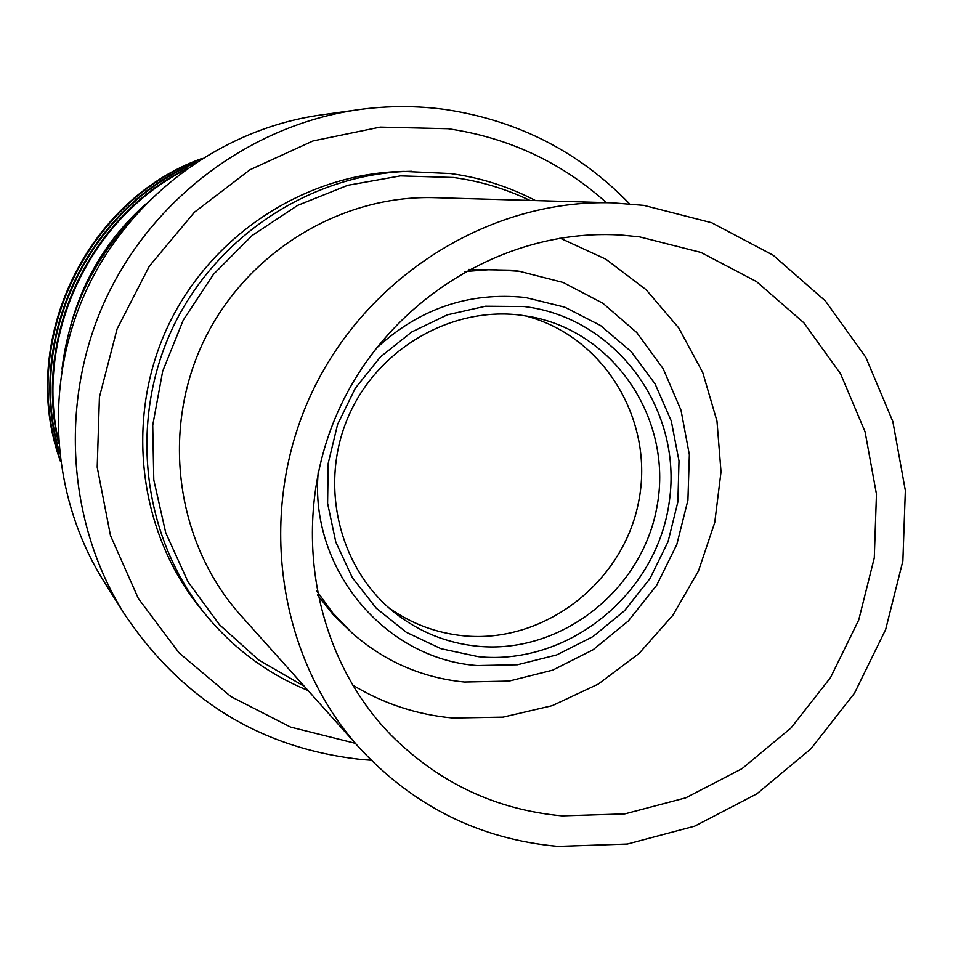 <?xml version="1.0" encoding="UTF-8"?>
<svg xmlns="http://www.w3.org/2000/svg" width="953" height="953" viewBox="0 0 953 953"><rect width="100%" height="100%" fill="white"/><g stroke="black" fill="none" stroke-linecap="round" stroke-linejoin="round"><path stroke-width="1.43" d="M60.265 459.918C18.989 343.104 85.627 201.512 200.916 159.175M195.913 162.427C87.354 207.373 24.683 340.412 59.527 453.688M202.143 158.401C85.151 199.963 17.476 343.783 60.468 461.443M185.49 169.658C89.999 218.023 34.749 335.122 58.359 440.405M59.312 451.651C26.374 339.554 87.843 209.136 194.305 163.499M58.562 443.193C32.807 336.195 89.534 215.95 187.658 168.097M145.63 204.145C108.856 237.094 83.935 277.359 70.879 324.937M61.993 369.121C68.95 311.917 92.036 262.206 131.24 219.976M371.134 760.244L362.879 759.648C261.813 748.975 182.297 700.384 124.331 613.875L103.901 581.425C50.569 496.549 43.29 383.463 86.568 289.879C130.144 196.437 221.227 129.024 320.494 115.015L358.459 109.69C387.931 105.604 417.235 105.592 446.361 109.655C518.503 120.721 579.555 152.099 629.54 203.799M355.338 743.328L290.605 727.091L230.9 696.572L179.235 653.055L138.34 598.496L110.465 535.503L97.206 467.22L99.422 397.151L117.088 328.952L149.311 266.209L194.424 212.221L249.972 169.765L313.025 140.937L380.235 127.094L448.16 128.715C508.711 137.697 561.46 162.344 606.418 202.632M124.331 613.875C66.817 522.375 59.003 400.093 105.843 298.825C152.98 197.712 251.449 124.783 358.459 109.69M308.069 690.544C267.9 674.021 233.783 648.767 205.717 614.78L200.773 608.729C138.673 532.727 124.593 419.618 167.383 327.415C210.22 235.224 305.722 172.993 403.846 171.409L450.721 173.565C480.717 177.687 508.997 186.705 535.586 200.583M205.717 614.78C142.771 537.766 128.512 423.049 171.909 329.512C215.366 235.999 312.215 172.886 411.672 171.278M304.317 686.351L258.835 660.072L219.5 624.763L187.991 581.771L165.751 532.822L153.79 479.919L152.73 425.288L162.677 371.265L183.226 320.196L213.508 274.273L252.211 235.462L297.61 205.395L347.75 185.287L400.463 175.9L453.509 177.496C480.312 181.165 505.793 188.813 529.963 200.428M612.362 202.81L434.735 197.664C339.351 194.757 244.206 253.808 202.501 343.711C160.723 433.591 176.996 544.377 240.764 615.376L359.305 747.76C277.228 656.474 256.417 511.94 311.166 394.173C365.809 276.358 489.663 198.998 612.362 202.81L643.871 205.371L711.7 222.764L773.169 255.237L825.334 300.886L865.812 357.292L892.854 421.548L905.35 490.533L902.872 560.96L885.647 629.552L854.519 693.141L810.932 748.784L756.837 793.849L694.713 826.156L627.384 844.036L558.041 846.395C479.895 839.295 413.65 806.417 359.305 747.76M562.127 815.875C495.894 809.776 438.88 782.866 391.087 735.144C310.904 653.186 288.652 517.55 339.876 407.503C390.885 297.372 508.878 226.85 623.238 235.236L639.654 236.892L700.931 252.426L756.527 281.6L803.772 322.733L840.498 373.647L865.062 431.733L876.462 494.142L874.282 557.898L858.724 620.01L830.528 677.595L791.026 727.949L742.018 768.69L685.755 797.84L624.834 813.886L562.127 815.875M352.431 684.957C383.404 703.648 416.806 714.667 452.639 718.002L503.041 717.132L552.252 705.649L598.198 684.135L638.939 653.579L672.818 615.352L698.442 571.05L714.738 522.542L721.016 471.854L716.978 421.107L702.718 372.456L678.762 327.975L646.039 289.641L605.87 259.192L559.947 238.083M317.48 595.006L333.228 614.697L351.705 632.613C384.083 661.263 421.595 677.726 464.23 682.026L509.069 681.097L552.716 670.138L593.088 649.767L628.277 621.034L656.641 585.345L676.844 544.413L687.923 500.17L689.353 454.724L681.014 410.231L663.228 368.835L636.795 332.573L602.904 303.28L563.163 282.469L519.48 271.295L511.153 270.175L468.662 269.413M519.48 271.295L491.474 269.52L464.838 271.534M351.705 632.613L332.764 612.946L316.622 590.717M318.219 472.188C309.272 569.072 384.905 658.904 477.179 665.563L517.443 664.765L556.659 654.937L592.933 636.604L624.537 610.718L649.982 578.566L668.053 541.697L677.881 501.874L679.001 461.002L671.305 421.047L655.104 383.952L631.148 351.562L600.533 325.509L564.712 307.152L525.448 297.503C468.614 291.618 418.57 308.867 375.315 349.227M478.346 656.677L440.941 648.683L406.323 632.292L376.256 608.228L352.324 577.661L335.801 542.09L327.594 503.339L328.201 463.372L337.612 424.311L355.35 388.169L380.485 356.851L411.696 331.989L447.326 314.835L485.506 306.235L524.257 306.556C615.9 317.54 682.61 408.932 669.387 500.933C657.487 593.088 569.239 665.813 478.346 656.677M477.417 646.217C446.79 643.096 419.296 631.994 394.911 612.91C339.339 569.024 318.826 486.09 347.797 417.89C376.483 349.584 450.4 306.175 520.814 315.169L532.31 317.027C615.674 333.324 672.33 420.237 657.308 504.78C643.37 589.49 561.305 654.687 477.417 646.217M524.543 315.669C603.714 335.396 654.949 420.511 638.689 501.469C623.369 582.593 544.092 643.954 463.384 635.782C436.152 633.006 411.315 623.703 388.872 607.847"/></g></svg>

